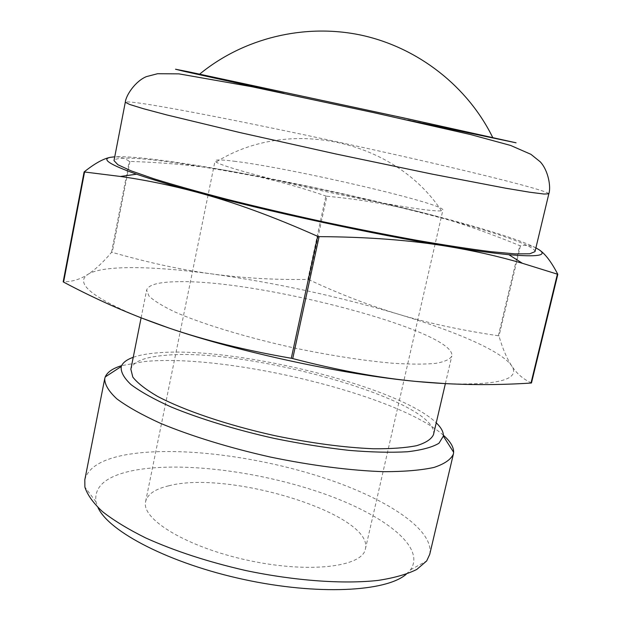 <?xml version="1.0" encoding="UTF-8"?>
<svg xmlns="http://www.w3.org/2000/svg" width="621" height="621" viewBox="0 0 621 621"><rect width="100%" height="100%" fill="white"/><g stroke="black" fill="none" stroke-linecap="round" stroke-linejoin="round"><path stroke-width="0.47" stroke-dasharray="3.1 2.33" d="M443.378 435.236C397.805 394.56 225.524 353.139 143.979 361.601L121.6 365.66M133.236 357.308C139.205 355.22 146.851 353.768 156.174 352.961C232.293 345.509 398.682 386.052 436.237 422.823M84.813 479.808C88.073 467.66 101.557 459.354 125.263 454.898C173.826 446.002 251.947 455.263 317.766 475.927C383.304 496.528 434.747 528.929 429.724 554.374M433.481 434.646C440.584 400.77 245.248 346.363 163.362 355.507C143.824 357.261 132.987 361.833 130.86 369.216M406.25 574.215L410.489 569.814C426.674 546.697 382.14 513.466 319.574 492.243C256.83 470.881 179.221 461.271 132.42 470.695C106.098 476.16 93.942 486.53 95.952 501.815L97.994 507.567M168.749 485.808C155.165 488.983 147.456 494.231 145.617 501.551C140.858 519.071 186.851 547.21 247.926 560.313C308.963 573.61 362.47 566.981 365.373 549.065C374.401 514.444 228.877 469.717 168.749 485.808M326.863 196.228C359.093 199.248 390.493 204.588 421.046 212.235C358.977 196.686 296.496 183.179 233.597 171.73C264.562 177.373 295.317 185.469 325.878 196.019L326.863 196.228L308.823 279.644L307.853 279.434C275.212 279.931 243.44 278.123 212.529 274.008C181.774 269.902 148.334 262.683 112.222 252.359L111.524 252.343C103.466 261.992 95.618 269.32 87.972 274.327C102.892 264.919 153.34 265.967 212.529 274.008C275.313 282.772 337.133 296.124 397.983 314.071C455.271 331.187 501.768 351.075 511.657 365.831L512.837 367.989C518.061 380.044 495.868 385.276 446.274 383.693M535.9 247.857C519.785 239.364 474.739 225.796 421.046 212.235C451.451 219.873 484.364 231.012 519.777 245.644L520.437 245.862C527.144 244.542 533.478 245.924 539.439 249.984M110.546 157.299C117.555 156.034 123.796 157.377 129.261 161.32L129.952 161.406C168.229 162.686 202.78 166.125 233.597 171.73C179.306 161.941 132.878 155.731 114.753 156.803M140.23 317.517C94.431 298.476 76.391 284.55 86.125 275.732L87.972 274.327L85.869 275.608C78.976 279.714 71.415 281.787 63.187 281.825M531.483 382.963C523.922 379.524 517.813 374.525 513.156 367.981L511.657 365.831C506.666 358.1 502.451 348.171 499.005 336.039L498.36 335.767C461.186 330.263 427.722 323.029 397.983 314.071C368.106 305.051 338.391 293.578 308.823 279.644M129.952 161.406L112.222 252.359M111.524 252.343L129.261 161.32M520.437 245.862L499.005 336.039M498.36 335.767L519.777 245.644M307.853 279.434L325.878 196.019M534.992 251.645C535.263 244.069 467.745 223.583 388.296 204.604C308.381 185.524 216.644 167.678 159.869 160.754C131.264 157.292 115.98 157.253 114.008 160.622M178.305 281.709C158.929 281.903 148.372 284.697 146.634 290.085L148.986 296.054C153.899 300.743 162.446 306.013 174.641 311.858C201.864 323.883 246.056 337.366 293.857 347.884C330.527 355.538 363.456 360.654 392.658 363.231C410.264 364.348 424.593 364.395 435.663 363.37C444.652 361.779 450.031 359.342 451.801 356.066C456.753 331.125 259.384 279.543 178.305 281.709M225.05 80.35L199.411 74.341L346.246 105.562L492.864 137.792C516.043 143.482 304.119 97.955 225.05 80.35M235.561 161.398C222.528 159.713 215.697 159.519 215.06 160.808L216.1 162.042C222.434 166.506 270.81 179.694 327.57 191.951C384.321 204.239 433.823 212.211 441.438 210.76L442.897 210.069C445.319 203.82 292.848 168.423 235.561 161.398M548.832 193.814C548.025 190.67 479.319 173.523 399.241 155.514C318.674 137.396 226.75 118.293 170.286 108.163C141.844 103.07 126.847 101.099 125.295 102.24M407.733 120.132L283.781 93.329M410.489 569.814L426.666 560.957M95.952 501.815L84.883 487.058M445.373 383.646L451.801 356.066M141.099 317.859L146.634 290.085M441.438 210.76C394.397 139.515 288.369 116.593 216.1 162.042M365.373 549.065L442.897 210.069M145.617 501.551L215.06 160.808"/><path stroke-width="0.93" d="M121.6 365.66C112.727 368.369 107.27 372.134 105.228 376.939L104.724 378.663C104.67 384.609 108.722 391.346 116.88 398.892C127.484 406.771 142.046 414.937 160.575 423.367C190.864 435.973 229.25 447.811 270.259 457.025C311.408 465.579 351.261 470.656 384.05 471.688C404.403 471.657 421.038 470.244 433.955 467.442C444.496 463.949 450.978 459.486 453.384 454.044L453.633 452.274C453.757 447.05 450.341 441.368 443.378 435.236M436.237 422.823C441.252 427.636 443.619 432.076 443.347 436.136L438.969 443.247C432.402 447.213 421.923 450.054 407.531 451.754C390.997 452.693 371.443 452.228 348.862 450.357C325.016 447.663 300.153 443.681 274.28 438.418C235.638 429.755 199.52 418.694 171.225 407.027C153.977 399.241 140.563 391.766 130.992 384.585C123.781 377.762 120.536 371.738 121.258 366.499C122.686 362.687 126.684 359.621 133.236 357.308M453.384 454.044L429.724 554.374L426.666 560.957L416.807 569.426C407.112 574.262 394.211 577.926 378.104 580.41C343.514 584.276 295.122 580.883 245.714 570.528C208.151 561.935 174.843 551.083 145.78 537.98C128.174 529.239 113.728 520.445 102.449 511.595C93.158 502.909 87.305 494.735 84.883 487.058L84.813 479.808L104.724 378.663M141.099 317.859L130.86 369.216L132.801 377.071C137.412 383.002 145.648 389.437 157.509 396.361C184.049 410.434 227.534 425.183 274.878 435.67C311.222 443.153 344.011 447.524 373.237 448.758C390.896 448.921 405.35 447.896 416.598 445.684C425.796 442.866 431.424 439.187 433.481 434.646L445.373 383.646M97.994 507.567C108.947 531.817 169.898 563.55 243.789 579.463C317.649 595.492 386.262 591.774 406.25 574.215M539.439 249.984C545.331 253.981 551.456 262.085 557.813 274.303L522.385 263.281C498.306 256.263 473.256 250.605 447.229 246.312C472.628 250.426 493.167 253.221 508.847 254.68C537.305 257.11 547.505 255.541 539.439 249.984L535.9 247.857M447.229 246.312C409.868 240.125 367.158 236.896 319.101 236.64L317.649 236.322C273.682 216.698 233.364 201.98 196.694 192.168C267.333 211.412 375.131 234.707 447.229 246.312M196.694 192.168C170.954 185.275 145.539 180.043 120.435 176.465L84.107 171.939C94.811 163.408 103.622 158.526 110.546 157.299C101.076 159.054 109.746 164.681 136.566 174.191C151.563 179.376 171.606 185.369 196.694 192.168M114.753 156.803L110.546 157.299M84.107 171.939L63.187 281.825L63.59 282.113C98.141 300.502 133.336 315.833 169.16 328.105L140.23 317.517M169.16 328.105C204.751 340.292 245.466 350.345 291.288 358.263L292.724 358.573C337.645 370.248 378.787 377.871 416.148 381.441C343.995 374.704 237.843 351.781 169.16 328.105M446.274 383.693L416.148 381.441C453.757 385.028 492.042 385.563 531.002 383.056L531.483 382.963L557.813 274.303M317.649 236.322L291.288 358.263M292.724 358.573L319.101 236.64M63.59 282.113L84.534 172.133M557.355 274.303L531.002 383.056M125.295 102.24L114.008 160.622L117.905 164.751L131.178 170.868L154.062 178.84C173.95 184.996 197.959 191.742 226.114 199.077C256.116 206.583 287.818 214.02 321.204 221.371C354.653 228.466 386.596 234.792 417.025 240.35C445.684 245.303 470.345 249.075 490.994 251.684L515.127 253.88L529.744 253.795L534.992 251.645L548.832 193.814L544.019 194.047L529.76 192.231L505.882 188.248L432.045 174.097L335.782 153.961L239.807 132.537L166.715 114.916L143.327 108.683L129.587 104.444L125.295 102.24C125.947 95.254 135.401 81.072 146.463 76.6L157.579 73.72L178.941 73.868L251.94 86.738L373.182 112.517L470.563 134.555L510.609 145.446L530.939 154.334L540.216 161.794C548.553 170.69 551.083 187.418 548.832 193.814M283.781 93.329L183.319 71.159L175.51 69.226L188.31 71.749L405.963 118.401L516.082 142.814L407.733 120.132M121.258 366.499L105.228 376.939M443.347 436.136L453.633 452.274M508.847 254.68L522.385 263.281M136.566 174.191L120.435 176.465M492.864 137.792C467.939 86.746 418.391 47.654 361.453 35.211C304.469 23.024 243.199 38.153 199.411 74.341"/></g></svg>
